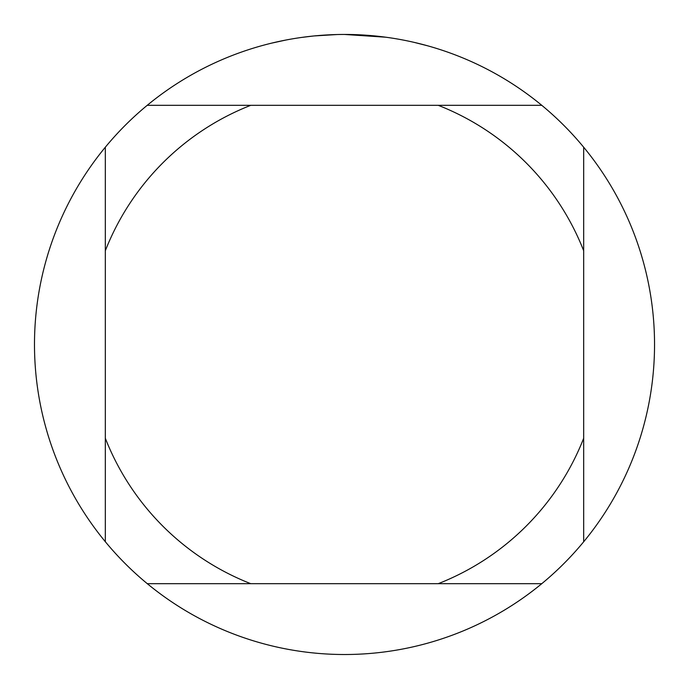<?xml version="1.0" encoding="UTF-8"?>
<svg xmlns="http://www.w3.org/2000/svg" width="689" height="689" viewBox="0 0 689 689"><rect width="100%" height="100%" fill="white"/><g stroke="black" fill="none" stroke-linecap="round" stroke-linejoin="round"><path stroke-width="1.03" d="M385.745 37.206L344.5 34.45A310.05 310.05 0 0 1 541.787 583.678A310.05 310.05 0 0 1 105.322 147.213L105.322 541.787M414.141 42.373L427.395 45.741M395.391 38.653L398.785 39.239M313.03 36.052L301.834 37.404M271.311 43.209L285.918 40.031M324.045 35.122L328.472 34.863M302.798 37.266L307.923 36.62M337.154 34.536L314.339 35.923M147.213 583.678L250.753 583.678A256.902 256.902 0 0 1 105.322 438.247M250.753 583.678L541.787 583.678M583.678 541.787L583.678 438.247A256.902 256.902 0 0 1 438.247 583.678M583.678 438.247L583.678 147.213M541.787 105.322L438.247 105.322A256.902 256.902 0 0 1 583.678 250.753M438.247 105.322L147.213 105.322A310.05 310.05 0 0 1 344.5 34.45M105.322 250.753A256.902 256.902 0 0 1 250.753 105.322M105.322 147.213A310.05 310.05 0 0 1 147.213 105.322"/></g></svg>
